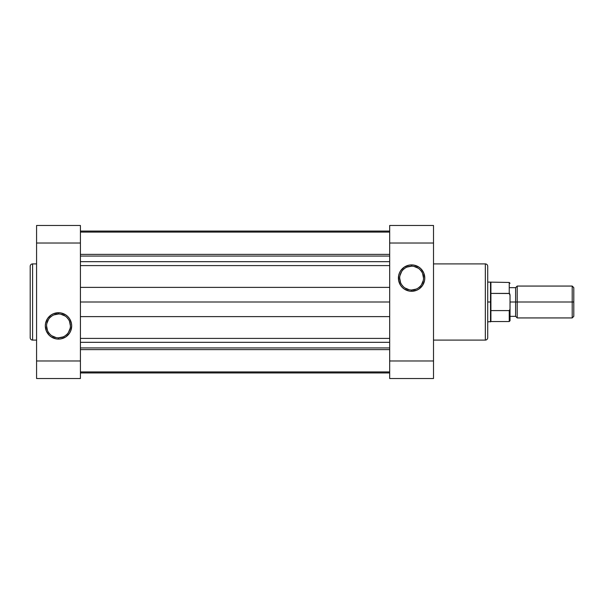 <?xml version="1.0" encoding="UTF-8"?>
<svg xmlns="http://www.w3.org/2000/svg" width="604" height="604" viewBox="0 0 604 604"><rect width="100%" height="100%" fill="white"/><g stroke="black" fill="none" stroke-linecap="round" stroke-linejoin="round"><path stroke-width="0.91" d="M30.2 266.288L30.2 337.712A2.393 2.393 0 0 0 32.593 340.097L32.593 263.903A2.393 2.393 0 0 0 30.2 266.288L30.2 337.712A2.393 2.393 0 0 0 32.593 340.097L36.58 340.097L32.593 340.097L32.593 263.903L36.58 263.903L32.593 263.903A2.393 2.393 0 0 0 30.2 266.288M58.497 313.997L58.497 312.721A13.19 13.19 0 0 1 71.687 325.911A13.19 13.19 0 0 1 58.497 339.101L61.072 338.852L65.828 336.881L69.468 333.242L70.683 330.962L71.687 325.911L71.431 323.336L69.468 318.58L67.822 316.587L65.828 314.941L61.072 312.978L58.497 312.721L53.446 313.725L51.166 314.941L47.527 318.58L45.557 323.336L45.308 325.911L46.312 330.962L49.166 335.243L51.166 336.881L55.923 338.852L58.497 339.101L58.497 337.825A11.914 11.914 0 0 0 70.411 325.911A11.914 11.914 0 0 0 58.497 313.997A11.914 11.914 0 0 0 46.584 325.911A11.914 11.914 0 0 0 58.497 337.825L58.497 339.101A13.19 13.19 0 0 1 45.308 325.911A13.19 13.19 0 0 1 58.497 312.721L58.497 313.997A11.914 11.914 0 0 1 70.411 325.911A11.914 11.914 0 0 1 58.497 337.825A11.914 11.914 0 0 1 46.584 325.911A11.914 11.914 0 0 1 58.497 313.997L53.937 314.903M80.415 378.519L80.415 225.481L36.58 225.481L36.58 378.519L80.415 378.519L80.415 360.981L36.58 360.981L36.58 243.019L80.415 243.019L80.415 360.981L36.58 360.981L36.58 378.519L80.415 378.519M36.58 225.481L80.415 225.481L80.415 243.019L36.58 243.019L36.58 225.481M58.497 337.825L63.058 336.919M65.119 335.816L66.923 334.337M68.403 332.532L70.185 328.236M70.411 325.911L69.505 321.351M68.403 319.289L66.923 317.485M65.119 316.005L60.823 314.223M51.876 316.005L50.072 317.485M48.584 319.289L46.81 323.585M46.584 325.911L47.489 330.471M48.584 332.532L50.072 334.337M51.876 335.816L56.172 337.598M411.596 290.003L411.596 291.279A13.19 13.19 0 0 1 398.406 278.089A13.19 13.19 0 0 1 411.596 264.899L409.021 265.148L404.265 267.119L400.626 270.758L399.41 273.038L398.655 275.515L398.655 280.664L400.626 285.42L402.272 287.413L404.265 289.059L409.021 291.022L411.596 291.279L416.647 290.275L418.927 289.059L422.566 285.42L424.536 280.664L424.786 278.089L423.781 273.038L420.928 268.757L418.927 267.119L414.17 265.148L411.596 264.899L411.596 266.175A11.914 11.914 0 0 0 399.682 278.089A11.914 11.914 0 0 0 411.596 290.003A11.914 11.914 0 0 0 423.51 278.089A11.914 11.914 0 0 0 411.596 266.175L411.596 264.899A13.19 13.19 0 0 1 424.786 278.089A13.19 13.19 0 0 1 411.596 291.279L411.596 290.003A11.914 11.914 0 0 1 399.682 278.089A11.914 11.914 0 0 1 411.596 266.175A11.914 11.914 0 0 1 423.51 278.089A11.914 11.914 0 0 1 411.596 290.003L416.156 289.097M487.715 337.712L487.715 266.288A2.393 2.393 0 0 0 485.329 263.903L485.329 340.097A2.393 2.393 0 0 0 487.715 337.712L487.715 266.288A2.393 2.393 0 0 0 485.329 263.903L433.513 263.903L485.329 263.903L485.329 340.097L433.513 340.097L485.329 340.097A2.393 2.393 0 0 0 487.715 337.712M389.678 225.481L389.678 378.519L433.513 378.519L433.513 225.481L389.678 225.481L389.678 243.019L433.513 243.019L433.513 360.981L389.678 360.981L389.678 243.019L433.513 243.019L433.513 225.481L389.678 225.481M433.513 378.519L389.678 378.519L389.678 360.981L433.513 360.981L433.513 378.519M411.596 266.175L407.036 267.081M404.974 268.184L403.17 269.663M401.69 271.468L399.908 275.764M399.682 278.089L400.588 282.649M401.69 284.711L403.17 286.515M404.974 287.995L409.27 289.777M418.217 287.995L420.022 286.515M421.501 284.711L423.283 280.415M423.51 278.089L422.604 273.529M421.501 271.468L420.022 269.663M418.217 268.184L413.921 266.402M572.207 302L572.207 317.938L572.207 302L515.612 302L515.612 316.345L515.612 302L510.033 302L515.612 302L515.612 287.655L515.612 302L517.205 302L517.205 317.938L517.205 302L572.207 302L572.207 286.062L572.207 302L573.8 302L572.207 302M573.8 316.345L573.8 287.655L573.8 316.345L572.207 317.938L517.205 317.938L515.612 316.345L510.033 316.345M510.033 307.489L510.033 320.732L509.24 321.532L509.24 310.592L509.24 321.532L490.909 321.532L490.909 302L490.508 302L490.508 321.924L490.508 302L487.715 302L490.508 302L490.508 282.076L490.508 302L490.909 302L490.909 282.468L490.909 293.408L509.24 293.408L509.24 282.468L509.24 293.408L510.033 295.416L510.002 309.165L509.24 310.592L490.909 310.592L490.909 321.532L487.715 321.924M573.8 287.655L572.207 286.062L517.205 286.062L517.205 302L517.205 286.062L515.612 287.655L510.033 287.655M509.504 293.514L490.909 293.408L490.909 310.592L509.24 310.592L510.01 309.165L509.693 310.267M510.033 320.732L510.033 296.511M510.033 308.584L510.002 309.165M510.033 295.416L510.002 294.835M509.693 293.733L509.904 294.269M80.415 232.087L389.678 232.087L80.415 232.087M80.415 231.06L389.678 231.06L80.415 231.06M80.415 372.94L389.678 372.94L80.415 372.94M389.678 349.625L80.415 349.625L389.678 349.625M80.415 347.934L389.678 347.934L80.415 347.934M80.415 342.325L389.678 342.325L80.415 342.325M80.415 338.399L389.678 338.399L80.415 338.399M389.678 316.617L80.415 316.617L389.678 316.617M80.415 302L389.678 302L80.415 302M80.415 287.383L389.678 287.383L80.415 287.383M389.678 265.601L80.415 265.601L389.678 265.601M80.415 261.675L389.678 261.675L80.415 261.675M80.415 256.066L389.678 256.066L80.415 256.066M80.415 254.375L389.678 254.375L80.415 254.375M510.033 283.268L509.24 282.468L487.715 282.076M80.415 371.913L389.678 371.913"/></g></svg>

